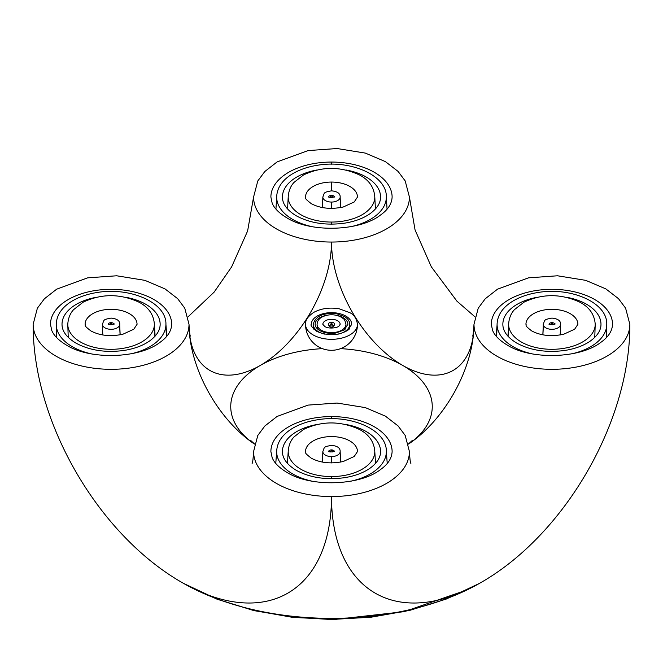 <?xml version="1.0" encoding="UTF-8"?>
<svg xmlns="http://www.w3.org/2000/svg" width="663" height="663" viewBox="0 0 663 663"><rect width="100%" height="100%" fill="white"/><g stroke="black" fill="none" stroke-linecap="round" stroke-linejoin="round"><path stroke-width="0.99" d="M110.398 323.925A0.961 0.555 0 0 0 110.116 324.315A156.543 90.375 -120 0 0 110.116 324.696L110.116 324.315A0.961 0.555 0 0 0 110.448 324.729M552.552 324.729A0.961 0.555 0 0 0 552.884 324.315A156.543 90.375 -60 0 1 552.884 324.696L552.884 324.315A0.961 0.961 0 0 0 551.923 323.353A0.961 0.961 0 0 0 550.961 324.315A155.183 89.596 -60 0 1 550.961 324.696A155.183 89.596 -120 0 0 550.961 324.315A0.961 0.555 0 0 0 551.284 324.729M111.716 324.729A0.961 0.555 0 0 0 112.039 324.315A155.183 89.596 -120 0 0 112.039 324.696A155.183 89.596 -60 0 1 112.039 324.315A0.961 0.961 0 0 0 111.077 323.353A0.961 0.961 0 0 0 110.116 324.315M560.575 324.572A161.979 93.524 -120 0 0 560.575 324.315L560.227 334.964M331.367 462.907A161.979 93.524 -120 0 0 331.5 456.575A161.979 93.524 120 0 0 331.633 462.907M543.254 325.831L542.84 334.823A149.739 86.455 -120 0 0 543.262 324.315A8.66 4.997 0 0 0 545.798 327.853A8.66 4.997 0 0 0 555.229 328.931A8.66 4.997 0 0 0 560.575 324.315C560.732 320.735 557.832 318.663 551.881 318.099C543.776 319.69 545.11 319.566 543.262 324.315A149.739 86.455 120 0 1 542.881 334.832M331.359 208.397A149.739 86.455 120 0 0 331.5 202.058A149.739 86.455 -120 0 0 331.641 208.397M102.773 334.964L102.425 324.315C104.273 319.566 102.931 319.69 111.036 318.099C116.995 318.663 119.895 320.735 119.738 324.315A8.66 4.997 0 0 1 114.392 328.931A8.66 4.997 0 0 1 104.961 327.853A8.66 4.997 0 0 1 102.425 324.315A161.979 93.524 120 0 0 102.425 324.572M119.746 325.931L120.16 334.823A149.739 86.455 120 0 1 119.738 324.315A149.739 86.455 -120 0 0 120.119 334.832M331.483 478.678A186.477 107.663 -120 0 0 331.5 476.573A43.294 24.995 0 0 0 374.794 451.569L375.548 463.371L374.794 451.569C374.123 441.939 369.076 434.596 359.653 429.558C340.641 420.765 321.928 420.732 303.53 429.458L293.991 436.942C293.154 437.936 288.761 442.279 288.206 451.569A43.294 24.995 0 0 0 300.886 469.247A43.294 24.995 0 0 0 331.5 476.573A186.477 107.663 -60 0 0 331.517 478.678M507.982 336.232A125.249 72.308 -120 0 0 508.629 324.315A125.249 72.308 -60 0 1 508.049 336.307M287.576 208.986L288.206 197.06A43.294 24.995 0 0 0 300.886 214.729A43.294 24.995 0 0 0 331.5 222.055A125.249 72.308 -120 0 0 331.517 224.169A125.249 72.308 -60 0 0 331.5 222.055A43.294 24.995 0 0 0 374.794 197.06L375.424 208.986M155.018 336.232A125.249 72.308 -60 0 1 154.371 324.315A125.249 72.308 -120 0 0 154.951 336.307M331.276 190.836A174.228 100.594 -60 0 0 331.5 182.06A25.973 15 0 0 0 305.527 197.06C306.778 198.917 302.858 197.126 311.337 203.698C320.403 208.455 331.061 209.549 343.31 206.972L354.208 201.975L357.473 197.06A25.973 15 0 0 0 331.5 182.06A174.228 100.594 -120 0 0 331.724 190.836M496.372 336.373A117.086 67.601 -120 0 0 497.076 324.315A117.086 67.601 -60 0 1 496.446 336.464M166.628 336.373A117.086 67.601 -60 0 1 165.924 324.315A117.086 67.601 -120 0 0 166.554 336.464M480.783 582.628A210.967 121.801 180 0 1 480.675 582.694L480.675 582.694A210.967 121.801 180 0 1 182.325 582.694A210.967 121.801 -120 0 0 331.5 496.562A210.967 121.801 120 0 0 480.675 582.694L467.432 589.772L404.206 611.667L334.682 619.474L294.181 617.468L254.783 610.756L217.605 599.385L183.593 583.423M33.15 324.315L37.368 308.22L44.388 298.789L56.678 289.176L87.665 277.847L116.671 275.783L144.89 280.35L164.988 288.886L177.676 298.681L184.77 308.187L189.013 324.315A77.927 44.993 0 0 1 140.904 365.885A77.927 44.993 0 0 1 55.974 356.13A77.927 44.993 0 0 1 33.15 324.315C32.678 421.461 97.95 534.527 182.325 582.694L182.325 582.694A210.967 121.801 180 0 1 182.217 582.628M322.409 348.647A100.759 58.17 180 0 0 260.252 365.446A100.759 58.17 180 0 0 254.459 444.069A100.759 58.17 -120 0 1 189.013 324.315A100.759 58.17 120 0 0 260.252 365.446A100.759 58.17 120 0 0 331.5 242.045A100.759 58.17 -120 0 0 402.748 365.446A100.759 58.17 180 0 1 408.541 444.069A100.759 58.17 120 0 0 473.987 324.315A77.927 44.993 0 0 0 496.811 356.13A77.927 44.993 0 0 0 581.741 365.885A77.927 44.993 0 0 0 629.85 324.315C630.322 421.461 565.05 534.527 480.675 582.694M340.591 348.647A100.759 58.17 180 0 1 402.748 365.446A100.759 58.17 -120 0 0 473.987 324.315L478.214 308.22L485.225 298.789L497.523 289.176L528.51 277.847L557.517 275.783L585.736 280.35L605.825 288.886L618.513 298.681L625.607 308.187L629.85 324.315M331.5 162.062A198.718 114.732 -60 0 1 331.492 164.175A198.718 114.732 -120 0 1 331.5 162.062A60.615 34.998 0 0 0 270.885 197.06L272.145 203.085C274.167 208.215 279.065 213.13 286.847 217.837C310.872 233.003 360.274 231.23 380.686 214.903C388.004 209.707 391.816 203.765 392.115 197.06A60.615 34.998 0 0 0 331.5 162.062M331.475 418.693A113 65.239 -120 0 0 331.5 416.579A60.615 34.998 0 0 0 270.885 451.569L272.145 457.603C274.167 462.733 279.065 467.647 286.847 472.354C310.872 487.52 360.274 485.747 380.686 469.421C388.004 464.224 391.816 458.282 392.115 451.569A60.615 34.998 0 0 0 331.5 416.579A113 65.239 -60 0 0 331.525 418.693M333.539 325.492A2.884 1.666 0 0 0 334.384 324.315C334.906 321.505 327.721 321.945 328.616 324.315A2.884 1.666 0 0 0 329.461 325.492A2.884 1.666 0 0 0 333.539 325.492M330.555 324.224A0.961 0.555 180 0 1 332.445 324.224M341.702 330.207A14.429 8.329 0 0 0 345.929 324.315C344.478 317.577 343.028 319.027 340.823 316.939C334.691 314.038 328.45 314.047 322.119 316.972C319.036 318.571 317.353 321.016 317.071 324.315A14.429 8.329 0 0 0 321.298 330.207A14.429 8.329 0 0 0 341.702 330.207M322.84 324.315A8.66 4.997 180 0 1 331.5 319.317A8.66 4.997 180 0 1 340.16 324.315L339.066 325.956C338.37 327.539 329.42 329.42 324.779 326.527L322.84 324.315M338.089 334.16A18.282 10.55 0 0 0 344.428 331.773A18.282 10.55 0 0 0 349.782 324.315C349.666 321.282 347.967 318.737 344.669 316.674L337.127 313.881C323.486 312.422 315.522 315.903 313.218 324.315A18.282 10.55 0 0 0 318.571 331.773A18.282 10.55 0 0 0 324.911 334.16M336.414 315.306A16.36 9.439 180 0 1 347.86 324.315L344.246 329.934L335.76 333.033C329.61 333.829 324.265 333.008 319.732 330.555C316.682 328.682 315.149 326.61 315.14 324.315A16.36 9.439 180 0 1 326.586 315.306M349.865 334.923A25.973 15 0 0 0 357.473 324.315C356.512 318.364 353.893 314.461 349.633 312.604L339.307 308.825C329.635 307.184 321.041 308.411 313.533 312.505C304.781 318.862 305.983 321.621 305.527 324.315A25.973 15 0 0 0 313.135 334.923A25.973 15 0 0 0 349.865 334.923M311.295 324.315A20.205 11.669 180 0 1 331.5 312.646A20.205 11.669 180 0 1 351.705 324.315L347.893 330.265C338.072 335.834 327.646 336.166 316.616 331.243C312.024 327.439 310.251 325.127 311.295 324.315M330.82 196.662A0.961 0.555 0 0 0 330.87 197.475M332.13 451.992A0.961 0.555 0 0 0 331.5 450.608A0.961 0.961 0 0 0 330.87 451.992M330.82 451.18A0.961 0.555 0 0 0 330.539 451.569L330.539 451.951M332.13 197.475A0.961 0.555 0 0 0 332.461 197.06L332.461 197.433M331.5 456.575A8.66 4.997 0 0 0 340.16 451.569L340.583 462.086L340.16 451.569C340.318 447.989 337.417 445.917 331.459 445.354C323.353 446.953 324.696 446.821 322.84 451.569A8.66 4.997 0 0 0 325.376 455.108A8.66 4.997 0 0 0 331.5 456.575M322.458 207.577L322.84 197.06A8.66 4.997 0 0 0 325.376 200.591A8.66 4.997 0 0 0 331.5 202.058A8.66 4.997 0 0 0 340.16 197.06L340.542 207.577M113.928 324.033A2.884 1.666 0 0 0 111.077 322.649A2.884 1.666 0 0 0 108.235 324.033M334.343 196.778A2.884 1.666 0 0 0 331.5 195.386A2.884 1.666 0 0 0 328.657 196.778M334.343 451.296A2.884 1.666 0 0 0 331.5 449.904A2.884 1.666 0 0 0 328.657 451.296M554.765 324.033A2.884 1.666 0 0 0 551.923 322.649A2.884 1.666 0 0 0 549.072 324.033M595.217 324.315C594.545 314.685 589.498 307.342 580.075 302.295C561.055 293.51 542.351 293.477 523.944 302.204L514.413 309.679C513.568 310.682 509.184 315.024 508.629 324.315A43.294 24.995 0 0 0 521.309 341.992A43.294 24.995 0 0 0 568.489 347.404A43.294 24.995 0 0 0 595.217 324.315L594.777 337.359M67.783 324.315A43.294 24.995 0 0 0 80.463 341.992A43.294 24.995 0 0 0 127.652 347.404A43.294 24.995 0 0 0 154.371 324.315C153.7 314.685 148.653 307.342 139.23 302.295C120.218 293.51 101.505 293.477 83.107 302.204L73.576 309.679C72.731 310.682 68.339 315.024 67.783 324.315L68.223 337.359M137.059 324.315A25.973 15 0 0 0 111.077 309.314A25.973 15 0 0 0 85.104 324.315C86.356 326.171 82.436 324.381 90.922 330.953C99.98 335.718 110.646 336.804 122.895 334.227L133.785 329.229L137.059 324.315M357.473 451.569A25.973 15 0 0 0 331.5 436.577A25.973 15 0 0 0 305.527 451.569C306.778 453.434 302.858 451.644 311.337 458.216C320.403 462.973 331.061 464.067 343.31 461.481L354.208 456.484L357.473 451.569M577.896 324.315A25.973 15 0 0 0 551.923 309.314A25.973 15 0 0 0 525.941 324.315C527.193 326.171 523.281 324.381 531.759 330.953C540.826 335.718 551.483 336.804 563.732 334.227L574.63 329.229L577.896 324.315M351.266 481.106A54.838 31.658 0 0 0 386.338 451.569L387.225 463.42L386.338 451.569C387.059 429.748 350.462 414.193 317.859 419.712C307.856 421.254 299.237 424.237 292.002 428.654C282.106 434.829 276.993 442.47 276.662 451.569A54.838 31.658 0 0 0 292.723 473.962A54.838 31.658 0 0 0 311.743 481.106M571.68 353.851A54.838 31.658 0 0 0 606.761 324.315C607.482 302.494 570.876 286.93 538.281 292.449C528.278 293.991 519.659 296.974 512.416 301.392C502.529 307.566 497.416 315.207 497.076 324.315A54.838 31.658 0 0 0 513.145 346.699A54.838 31.658 0 0 0 532.165 353.851M275.949 209.11L276.662 197.06A54.838 31.658 0 0 0 292.723 219.445A54.838 31.658 0 0 0 311.743 226.589M56.67 337.633L56.239 324.315A54.838 31.658 0 0 0 72.3 346.699A54.838 31.658 0 0 0 91.328 353.851M130.843 353.851A54.838 31.658 0 0 0 165.924 324.315L166.803 336.166M351.266 226.589A54.838 31.658 0 0 0 386.338 197.06L387.051 209.11M96.35 297.289A49.07 28.327 0 0 0 62.015 324.315C62.024 331.193 66.615 337.434 75.789 343.028C89.389 350.387 105.409 352.873 123.857 350.47C134.117 348.854 142.603 345.746 149.316 341.172C156.551 335.95 160.164 330.331 160.148 324.315A49.07 28.327 0 0 0 125.813 297.289M316.765 170.035A49.07 28.327 0 0 0 282.43 197.06C282.446 203.939 287.038 210.179 296.204 215.765C309.803 223.133 325.831 225.611 344.271 223.216C354.539 221.591 363.026 218.492 369.73 213.909C376.974 208.688 380.587 203.077 380.57 197.06A49.07 28.327 0 0 0 346.235 170.035M316.765 424.552A49.07 28.327 0 0 0 282.43 451.569C282.446 458.456 287.038 464.688 296.204 470.282C309.803 477.65 325.831 480.128 344.271 477.725C354.539 476.109 363.026 473.009 369.73 468.426C376.974 463.205 380.587 457.586 380.57 451.569A49.07 28.327 0 0 0 346.235 424.552M537.187 297.289A49.07 28.327 0 0 0 502.852 324.315C502.869 331.193 507.46 337.434 516.626 343.028C530.226 350.387 546.246 352.873 564.694 350.47C574.962 348.854 583.448 345.746 590.153 341.172C597.388 335.95 601.001 330.331 600.985 324.315A49.07 28.327 0 0 0 566.65 297.289M253.573 451.569A77.927 44.993 0 0 0 276.396 483.385A77.927 44.993 0 0 0 331.5 496.562A77.927 44.993 0 0 0 409.427 451.569C409.9 459.492 410.389 463.404 410.894 463.321C410.389 463.404 409.9 459.492 409.427 451.569L405.192 435.442L398.098 425.944L385.402 416.14L365.313 407.612L337.094 403.046L308.088 405.101L277.101 416.439L264.802 426.044L257.791 435.475L253.573 451.569C253.1 459.492 252.611 463.404 252.106 463.321C252.611 463.404 253.1 459.492 253.573 451.569M188.11 316.765L214.149 292.11L231.627 266.891L247.614 230.989L253.573 197.06A77.927 44.993 0 0 0 276.396 228.868A77.927 44.993 0 0 0 331.5 242.045A77.927 44.993 0 0 0 409.427 197.06L415.063 229.953L431.315 266.799L456.923 301.159L474.89 316.765M612.529 324.315A60.615 34.998 0 0 0 551.923 289.317A60.615 34.998 0 0 0 491.308 324.315L492.568 330.348C494.581 335.478 499.488 340.392 507.27 345.091C531.287 360.258 580.697 358.484 601.101 342.158C608.427 336.97 612.239 331.019 612.529 324.315M171.692 324.315A60.615 34.998 0 0 0 111.077 289.317A60.615 34.998 0 0 0 50.471 324.315L51.731 330.348C53.744 335.478 58.642 340.392 66.424 345.091C90.45 360.258 139.86 358.484 160.264 342.158C167.59 336.97 171.394 331.019 171.692 324.315M331.79 324.447L331.21 324.447M328.616 324.315A2.884 2.884 0 0 0 332.942 326.818A2.884 2.884 0 0 0 334.384 324.315M332.461 324.315L330.539 324.315M317.071 324.315A14.429 14.429 0 0 0 317.975 329.345M345.025 329.345A14.429 14.429 0 0 0 345.929 324.315M313.218 324.315A18.282 18.282 0 0 0 313.914 329.287M349.086 329.287A18.282 18.282 0 0 0 349.782 324.315M305.527 324.315A25.973 25.973 0 0 0 344.487 346.807A25.973 25.973 0 0 0 357.473 324.315M330.539 197.433L330.539 197.06A0.961 0.961 0 0 1 331.5 196.091A0.961 0.961 0 0 1 332.461 197.06M322.417 462.086L322.84 451.569L322.417 462.086M113.97 324.315L114.069 323.909C115.76 323.909 109.345 325.458 108.442 324.174L108.193 324.315M322.84 197.06C324.696 192.303 323.353 192.436 331.459 190.836C337.417 191.4 340.318 193.48 340.16 197.06M334.384 197.06L334.492 196.646C336.182 196.654 329.76 198.204 328.865 196.911L328.616 197.06M554.807 324.315L554.906 323.909C556.605 323.909 550.182 325.458 549.279 324.174L549.03 324.315M334.384 451.569L334.492 451.163C336.182 451.171 329.76 452.721 328.865 451.428L328.616 451.569M154.38 325.085L155.125 336.116M287.452 463.371L288.206 451.569L287.452 463.371M507.875 336.116L508.562 328.144M288.206 197.06C288.761 187.762 293.154 183.427 293.991 182.424L303.53 174.941C321.928 166.222 340.641 166.247 359.653 175.04C369.076 180.087 374.123 187.422 374.794 197.06M606.761 324.315L606.33 337.633M275.775 463.42L276.662 451.569L275.775 463.42M496.197 336.166L497.076 324.945M56.239 324.315C56.57 315.207 61.684 307.566 71.579 301.392C78.814 296.974 87.441 293.991 97.436 292.449C130.039 286.93 166.645 302.494 165.924 324.315M276.662 197.06C276.993 187.952 282.106 180.311 292.002 174.137C299.237 169.72 307.856 166.736 317.859 165.195C350.462 159.675 387.059 175.231 386.338 197.06M472.52 336.058C473.034 336.149 473.523 332.238 473.987 324.315M189.013 324.315C189.477 332.238 189.966 336.149 190.48 336.058M412.187 440.572L408.499 443.928M479.581 583.324L446.166 599.095L409.659 610.408L370.982 617.228L331.16 619.491L291.521 617.17L253.009 610.333L216.677 599.029L183.419 583.316M254.501 443.928L250.813 440.572M253.573 197.06L257.791 180.958L264.802 171.526L277.101 161.921L308.088 150.584L337.094 148.529L365.313 153.095L385.402 161.623L398.098 171.427L405.192 180.924L409.427 197.06"/></g></svg>
